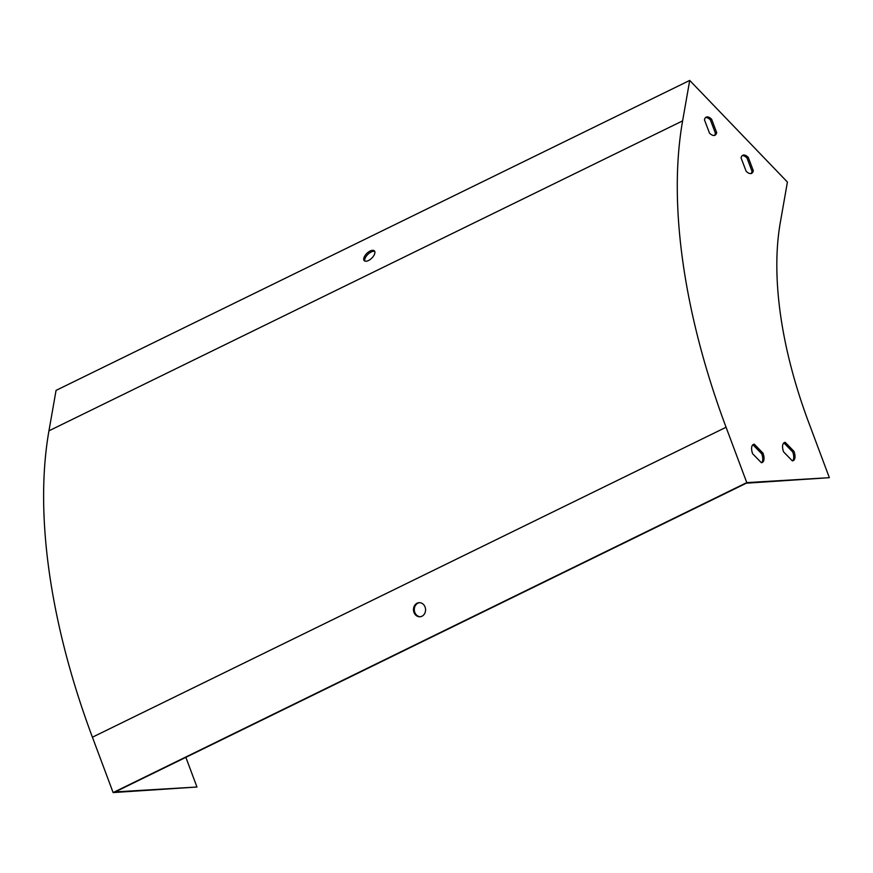 <?xml version="1.0" encoding="UTF-8"?>
<svg xmlns="http://www.w3.org/2000/svg" width="873" height="873" viewBox="0 0 873 873"><rect width="100%" height="100%" fill="white"/><g stroke="black" fill="none" stroke-linecap="round" stroke-linejoin="round"><path stroke-width="1.31" d="M374.779 251.5A7.049 3.416 -43.9 0 0 371.123 252.035A7.049 3.416 -43.9 0 0 364.827 261.06M682.61 120.878L689.714 80.425L56.068 390.384L48.953 430.826L682.61 120.878A463.301 223.903 -116.1 0 0 726.074 427.257L746.775 482.616L829.35 477.684L746.339 483.195L115.214 791.898L196.96 787.02L185.873 757.338M368.482 260.525A7.049 3.416 136.1 0 1 364.227 260.656A7.049 3.416 136.1 0 1 366.944 253.301A7.049 3.416 136.1 0 1 374.397 250.878A7.049 3.416 136.1 0 1 373.808 255.625A7.049 3.416 136.1 0 1 368.482 260.525M420.36 616.72A7.049 6.046 86.6 0 1 414.315 610.031A7.049 6.046 86.6 0 1 419.52 602.676M746.775 482.616L113.119 792.575L196.96 787.02M413.988 612.431A7.049 6.046 -93.4 0 0 419.946 616.764A7.049 6.046 -93.4 0 0 421.954 616.229A7.049 6.046 -93.4 0 0 425.402 608.165A7.049 6.046 -93.4 0 0 419.105 602.686A7.049 6.046 -93.4 0 0 413.988 612.431M113.119 792.575L92.418 737.205A463.301 223.903 -116.1 0 1 48.953 430.826M829.35 477.684L808.649 422.325A302.156 146.02 63.9 0 1 780.309 222.506L787.413 182.064L689.714 80.425M785.209 442.327A10.072 4.867 63.9 0 0 784.358 442.567A10.072 4.867 63.9 0 0 783.627 451.919L792.368 460.9A10.072 4.867 63.9 0 0 793.219 460.66A10.072 4.867 63.9 0 0 793.95 451.308L785.209 442.327L783.943 442.949L792.684 451.919A10.072 4.867 -116.1 0 1 792.531 460.879M761.398 462.745A10.072 4.867 63.9 0 0 762.249 462.504A10.072 4.867 63.9 0 0 762.98 453.152L754.25 444.182A10.072 4.867 63.9 0 0 753.399 444.412A10.072 4.867 63.9 0 0 752.657 453.774L761.398 462.745M748.27 157.402A10.072 4.867 63.9 0 0 742.77 155.263A10.072 4.867 63.9 0 0 741.09 157.958L746.131 171.228A10.072 4.867 63.9 0 0 751.62 173.356A10.072 4.867 63.9 0 0 753.301 170.661L748.27 157.402L747.004 158.024L752.035 171.283A10.072 4.867 -116.1 0 1 750.944 173.574M711.637 119.285A10.072 4.867 63.9 0 0 706.137 117.157A10.072 4.867 63.9 0 0 704.456 119.852L709.487 133.111A10.072 4.867 63.9 0 0 714.987 135.25A10.072 4.867 63.9 0 0 716.668 132.554L711.637 119.285L710.371 119.907L715.402 133.176A10.072 4.867 -116.1 0 1 714.31 135.468M752.81 444.815A10.072 4.867 -116.1 0 1 752.973 444.794L761.714 453.774A10.072 4.867 -116.1 0 1 761.572 462.723M742.181 155.667A10.072 4.867 -116.1 0 1 747.004 158.024M705.548 117.56A10.072 4.867 -116.1 0 1 710.371 119.907M715.402 133.176L716.668 132.554M752.035 171.283L753.301 170.661M761.714 453.774L762.98 453.152M752.973 444.794L754.25 444.182M792.684 451.919L793.95 451.308M92.418 737.205L726.074 427.257"/></g></svg>
